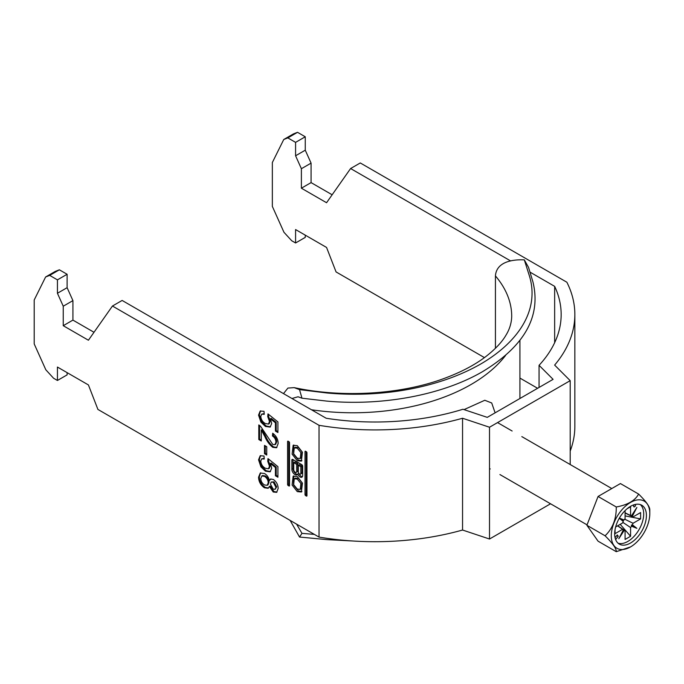 <?xml version="1.0" encoding="UTF-8"?>
<svg xmlns="http://www.w3.org/2000/svg" width="684" height="684" viewBox="0 0 684 684"><rect width="100%" height="100%" fill="white"/><g stroke="black" fill="none" stroke-linecap="round" stroke-linejoin="round"><path stroke-width="1.03" d="M297.275 491.625L301.396 491.993L302.439 483.126L297.275 476.534L293.154 476.167L292.102 485.033L297.275 491.625M293.769 475.902L293.496 484.939L298.429 490.95L301.935 491.582M300.276 489.376L301.439 488.709L302.046 482.801L298.429 478.398L295.428 478.107L294.265 478.774L293.658 484.682L297.275 489.086L300.276 489.376L300.883 483.477L297.275 479.074L294.265 478.774M297.275 448.182L300.883 452.586L300.276 458.494L297.275 458.203L293.658 453.791L294.265 447.892L297.275 448.182M294.265 447.892L295.428 447.225L298.429 447.516L302.046 451.919L301.439 457.818L300.276 458.494M301.935 460.7L298.429 460.067L293.496 454.048L293.769 445.01M297.275 460.734L292.102 454.15L293.154 445.275L297.275 445.643L302.439 452.235L301.396 461.101L297.275 460.734M550.552 503.783L489.513 539.018L462.555 530.032A199.882 115.399 180 0 1 319.035 537.094L97.915 409.434L88.416 384.938L57.43 367.051L57.43 380.466L53.566 378.235L45.819 369.779L34.2 343.915L34.2 299.985L45.606 276.994L49.693 275.387L57.43 279.859L57.43 293.274L63.244 306.21L63.244 325.695L88.416 340.23L112.45 306.03L319.035 425.311L319.035 537.094M570.199 464.539L570.199 380.655L489.513 427.235L489.513 539.018M305.013 451.637A0.838 0.479 60 0 1 305.603 451.295L305.013 451.637L305.013 494.575A0.838 0.479 -120 0 0 305.603 495.601L306.364 496.037A0.838 0.479 60 0 0 306.954 495.695L306.364 496.037M306.954 495.695L306.954 452.757A0.838 0.479 -120 0 0 306.364 451.731L305.603 451.295M258.543 415.102L260.185 411.05L264.007 411.306L264.255 414.316L261.664 414.153L260.784 416.411C261.083 419.583 262.579 421.951 265.289 423.516L268.504 424.071L269.47 421.438L267.735 416.607L267.983 413.888L277.909 421.917L277.909 432.519L275.43 431.082L275.43 422.823L270.411 418.788L271.702 423.524L270.094 427.09L265.435 426.465L260.895 422.131L258.543 415.102L259.322 414.658L260.604 410.862M264.503 453.731L264.503 445.421L266.743 446.712L266.743 455.022L264.503 453.731L265.281 453.287L265.281 445.865M264.494 473.499C267.034 475.012 268.675 477.372 269.419 480.587L270.531 479.074L273.275 479.433C276.439 481.69 278.063 484.717 278.157 488.521L276.618 492.352L273.215 492.01L269.419 486.504L268.111 488.291L264.434 487.795C260.698 485.221 258.74 481.707 258.543 477.235L260.271 473.012L264.494 473.499M258.543 459.819L260.185 455.766L264.007 456.023L264.255 459.032L261.664 458.87L260.784 461.127C261.083 464.299 262.579 466.668 265.289 468.224L268.504 468.788L269.47 466.155L267.735 461.324L267.983 458.605L277.909 466.625L277.909 477.235L275.43 475.799L275.43 467.54L270.411 463.504L271.702 468.232L270.094 471.806L265.435 471.182L260.895 466.847L258.543 459.819L259.322 459.366L260.604 455.578M261.279 430.039L261.279 440.975L258.8 439.538L258.8 424.926L260.518 426.217L272.788 444.472L274.917 444.685L275.926 442.206C275.849 439.53 274.694 437.452 272.446 435.956L272.694 433.237C276.276 435.87 278.097 439.308 278.157 443.557L276.533 447.746L272.813 447.345C269.462 444.728 266.811 441.137 264.87 436.563L261.279 430.039L262.049 429.595L265.64 436.11L264.87 436.563M289.529 442.693L289.529 485.631A0.838 0.479 60 0 1 288.939 485.973L288.178 485.537A0.838 0.479 -120 0 1 287.588 484.511L287.588 441.573A0.838 0.479 60 0 1 288.178 441.24L288.939 441.676A0.838 0.479 -120 0 1 289.529 442.693M297.745 474.003A3.685 2.129 -120 0 0 301.909 477.175A3.685 2.129 -120 0 0 302.67 475.491L302.67 466.257A1.325 0.769 60 0 0 301.738 464.624L292.812 459.477L291.871 460.016L291.871 469.292A4.309 2.488 -120 0 0 293.752 473.627A4.309 2.488 -120 0 0 297.078 474.781A4.309 2.488 -120 0 0 297.745 474.003L298.848 473.371M291.871 460.016A1.325 0.769 60 0 1 292.145 459.409A1.325 0.769 60 0 1 292.812 459.477M570.199 451.047A199.882 115.399 0 0 0 574.851 426.303L574.851 314.512A199.882 115.399 0 0 0 566.865 282.227L360.28 162.954L350.593 168.538L510.597 260.92M350.593 168.538L326.559 202.729L301.387 188.203L301.387 168.717L295.582 155.781L295.582 142.366L287.836 137.894L283.757 139.493L272.352 162.493L272.352 206.423L283.963 232.286L291.709 240.742L295.582 242.974L295.582 229.559L326.559 247.446L336.066 271.933L484.443 357.604M519.926 378.081L537.607 388.29M489.513 427.235L462.555 418.249A199.882 115.399 180 0 1 319.035 425.311M570.199 380.655L554.639 365.085A199.882 115.399 0 0 0 574.851 314.512M530.006 272.121L554.656 286.357A186.193 107.499 180 0 1 561.162 314.512A186.193 107.499 180 0 1 539.06 365.316L553.091 379.346L487.264 417.36L462.957 409.254A186.193 107.499 0 0 1 326.191 418.257L122.128 300.447L112.45 306.03M295.582 242.974L305.261 237.382L305.261 235.151M332.15 194.778L311.075 182.611L311.075 163.125L305.261 150.189L305.261 136.783L297.523 132.311L293.436 133.91L283.757 139.493M67.117 372.643L67.117 374.883L57.43 380.466M45.606 276.994L55.284 271.403L59.371 269.804L67.117 274.275L67.117 287.69L72.923 300.618L72.923 320.103L93.999 332.279M554.656 286.357L554.656 342.675M462.555 530.032L462.555 418.249M539.06 387.452L539.06 365.316M270.941 478.903L269.419 480.587M276.994 492.087L273.985 491.557L273.215 492.01M273.985 491.557L270.189 486.05L269.419 486.504M268.487 488.025L265.204 487.35L264.434 487.795M265.204 487.35C261.476 484.776 259.51 481.254 259.322 476.791L258.543 477.235M259.322 476.791L260.672 472.824M267.222 485.298L268 484.853L269 482.314C268.863 479.569 267.632 477.449 265.315 475.953L262.622 475.491L261.852 475.936L260.784 478.544C260.912 481.305 262.134 483.434 264.469 484.947L267.222 485.298L268.231 482.759C268.085 480.023 266.854 477.902 264.546 476.397L261.852 475.936M275.148 489.308L276.695 486.82L274.036 481.844L271.249 482.015L270.462 484.144L273.147 489.103L275.148 489.308L275.926 487.264L273.267 482.288L271.249 482.015M276.695 486.82L275.926 487.264M274.036 481.844L273.267 482.288M269 482.314L268.231 482.759M265.315 475.953L264.546 476.397M264.195 458.306L261.664 458.87M268.504 468.788L269.274 468.335L270.248 465.71L269.47 466.155M270.248 465.71L268.504 460.879L267.735 461.324M268.504 460.879L268.667 459.152M277.909 476.338L276.199 475.354L275.43 475.799M276.199 475.354L276.199 467.086L275.43 467.54M276.199 467.086L271.189 463.059L270.411 463.504M270.471 471.55L266.213 470.729L265.435 471.182M266.213 470.729L261.673 466.402L260.895 466.847M261.673 466.402L259.322 459.366M266.743 454.125L265.281 453.287M261.279 440.077L259.569 439.094L258.8 439.538M259.569 439.094L259.569 425.414M274.917 444.685L275.695 444.241L276.695 441.753L275.926 442.206M276.695 441.753C276.627 439.085 275.464 436.999 273.224 435.511L272.446 435.956M273.224 435.511L273.386 433.741M276.9 447.49L273.591 446.9L272.813 447.345M273.591 446.9C270.24 444.284 267.589 440.684 265.64 436.11M264.195 413.598L261.664 414.153M268.504 424.071L269.274 423.627L270.248 420.993L269.47 421.438M270.248 420.993L268.504 416.163L267.735 416.607M268.504 416.163L268.667 414.444M277.909 431.621L276.199 430.638L275.43 431.082M276.199 430.638L276.199 422.379L275.43 422.823M276.199 422.379L271.189 418.343L270.411 418.788M270.471 426.833L266.213 426.021L265.435 426.465M266.213 426.021L261.673 421.686L260.895 422.131M261.673 421.686L259.322 414.658M311.075 182.611L301.387 188.203M301.387 168.717L311.075 163.125M305.261 150.189L295.582 155.781M295.582 142.366L305.261 136.783M287.836 137.894L297.523 132.311M49.693 275.387L59.371 269.804M57.43 279.859L67.117 274.275M57.43 293.274L67.117 287.69M72.923 300.618L63.244 306.21M63.244 325.695L72.923 320.103M288.751 441.565L288.751 483.844A0.838 0.479 -120 0 0 289.341 484.862L289.529 484.973M306.175 451.628L306.175 493.908A0.838 0.479 -120 0 0 306.765 494.925L305.603 495.601M300.832 466.753L300.832 473.328A1.778 1.026 60 0 1 300.464 474.14A1.778 1.026 60 0 1 299.096 473.661A1.778 1.026 60 0 1 298.318 471.874L298.318 465.3L300.832 466.753L301.995 466.086L301.995 472.653A1.778 1.026 60 0 1 301.627 473.473L300.464 474.14M298.318 465.3L299.481 464.633L301.995 466.086M293.727 469.677A2.095 1.206 -120 0 0 294.642 471.789A2.095 1.206 -120 0 0 296.257 472.345A2.095 1.206 -120 0 0 296.694 471.387L296.694 464.368L293.727 462.658L293.727 469.677M296.257 472.345L297.42 471.678A2.095 1.206 -120 0 0 297.848 470.72L297.848 463.692L296.694 464.368M297.848 463.692L294.889 461.982L293.727 462.658M293.034 459.605L293.034 468.617A4.309 2.488 -120 0 0 297.574 474.311M298.985 473.542A3.685 2.129 -120 0 0 302.396 476.68M634.419 504.655A1.368 0.787 120 0 0 633.64 506.194A1.368 0.787 120 0 0 633.923 506.827A1.368 0.787 120 0 0 634.974 506.459A1.368 0.787 120 0 0 635.573 505.083A1.368 0.787 120 0 0 635.291 504.45A1.368 0.787 120 0 0 635.265 504.441M649.8 513.547A27.24 15.723 120 0 0 630.537 502.432A27.24 15.723 120 0 0 611.282 535.786A27.24 15.723 120 0 0 630.545 546.909A27.24 15.723 120 0 0 649.8 513.547L649.8 509.973C649.945 506.878 646.218 501.577 638.625 494.07L620.422 483.562L598.064 496.473L586.889 525.278L598.064 541.181L616.267 551.689C616.472 548.688 612.753 543.387 605.084 535.786C612.684 528.527 616.412 518.917 616.267 506.981C627.621 504.929 635.077 500.628 638.625 494.07M614.668 533.836A22.452 12.962 120 0 0 619.311 544.113A22.452 12.962 120 0 0 636.616 538.103A22.452 12.962 120 0 0 646.414 515.505A22.452 12.962 120 0 0 641.763 505.228A22.452 12.962 120 0 0 624.466 511.239A22.452 12.962 120 0 0 614.668 533.836M618.045 543.19A22.452 12.962 120 0 0 634.778 535.572A22.452 12.962 120 0 0 643.704 513.941A22.452 12.962 120 0 0 640.327 504.587M622.842 522.354L630.58 527.535L630.58 536.273L620.217 524.329M625.082 512.829L630.58 515.497L630.58 506.759L627.057 508.793M617.712 525.774L625.082 530.707L625.082 539.445L630.58 536.273M619.268 518.267L623.269 521.422L623.115 520.379L624.099 520.002A8.336 4.814 120 0 1 625.082 518.677L625.082 510.606M615.634 526.971L622.62 522.935A8.336 4.814 120 0 1 623.269 521.422M617.558 525.859L622.62 529.288L615.053 533.657L615.053 529.587M624.689 519.165L633.042 523.269L640.609 518.899L625.082 515.898M625.082 513.009L633.042 516.924L640.609 512.555L640.609 518.899M615.626 539.573L618.25 536.307L617.284 534.931L615.061 537.692M633.042 516.924A8.336 4.814 120 0 0 632.384 516.163L636.864 507.451L631.563 515.685A8.336 4.814 120 0 0 630.58 515.497M630.58 527.535A8.336 4.814 120 0 0 631.563 526.21L636.864 528.322L632.384 524.79A8.336 4.814 120 0 0 633.042 523.269M622.62 529.288A8.336 4.814 120 0 0 623.269 530.049L618.798 538.753L624.099 530.528A8.336 4.814 120 0 0 625.082 530.707M624.099 520.002L619.362 518.113M632.384 524.79L631.392 525.158L631.563 526.21M631.392 515.599L632.384 516.163M624.099 530.528L623.115 529.938M630.545 546.909L616.267 551.689M616.267 506.981L598.064 496.473M605.084 535.786L586.889 525.278M623.115 520.379L619.311 518.19M631.392 525.158L636.864 528.322M616.84 535.495L618.25 536.307M464.043 409.613L484.785 400.268L491.711 402.979L494.823 412.007M283.492 393.608L287.904 388.076L294.197 387.631C342.881 398.105 401.046 394.411 443.925 378.534C460.828 372.31 474.79 364.991 485.82 356.569C495.421 349.096 502.21 341.846 506.186 334.818C508.169 331.595 511.504 325.045 511.709 316.341A158.816 91.69 0 0 0 495.43 275.909L495.43 348.301M495.43 275.909C496.43 262.186 511.606 259.296 524.312 259.86L528.535 267.393L532.921 281.859C541.343 316.222 524.628 346.104 482.767 371.515C442.813 394.924 382.621 406.27 326.448 401.063L301.977 398.199L298.044 396.771L291.957 398.498M301.977 398.199L299.532 389.632L326.961 392.992C384.246 398.173 440.658 386.922 480.681 364.042C520.293 340.948 539.385 308.604 529.459 276.079L524.312 259.86M314.358 534.392L301.977 533.358L296.565 524.115M294.197 387.631L299.532 389.632M301.977 533.358L299.532 537.043L290.119 520.396M359.673 541.369L326.961 539.625L299.532 537.043M289.529 485.631L288.939 485.973M289.341 484.862L288.178 485.537M288.751 483.844L287.588 484.511M288.178 441.24L287.588 441.573M306.175 493.908L305.013 494.575M301.995 472.653L300.832 473.328M297.848 470.72L296.694 471.387M293.034 468.617L291.871 469.292M311.468 409.759A167.024 96.435 0 0 0 505.638 355.364M497.55 422.592L512.136 431.014M521.824 436.606L611.787 488.547M489.513 468.54L490.231 468.959M499.919 474.551L587.052 524.859M519.926 398.498L519.926 340.35"/></g></svg>
